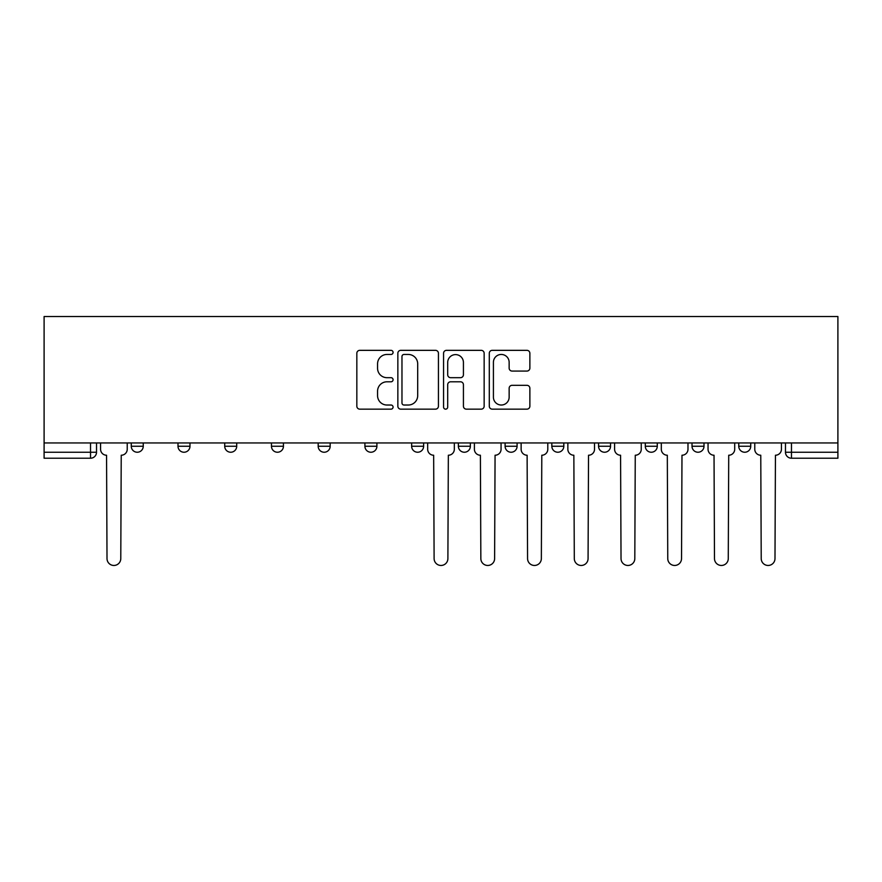 <?xml version="1.0" encoding="UTF-8"?>
<svg xmlns="http://www.w3.org/2000/svg" width="882" height="882" viewBox="0 0 882 882"><rect width="100%" height="100%" fill="white"/><g stroke="black" fill="none" stroke-linecap="round" stroke-linejoin="round"><path stroke-width="1.32" d="M393.074 352.403A2.062 2.062 0 0 0 391.013 350.341L359.779 350.341A2.944 2.944 0 0 0 356.835 353.285L356.835 406.205A2.944 2.944 0 0 0 359.779 409.149L391.013 409.149A2.062 2.062 0 0 0 393.074 407.087A2.062 2.062 0 0 0 391.013 405.025L386.978 405.025A9.404 9.404 0 0 1 377.562 395.621L377.562 391.211A9.404 9.404 0 0 1 386.978 381.796L391.013 381.796A2.062 2.062 0 0 0 393.074 379.745A2.062 2.062 0 0 0 391.013 377.683L386.978 377.683A9.404 9.404 0 0 1 377.562 368.279L377.562 363.869A9.404 9.404 0 0 1 386.978 354.454L391.013 354.454A2.062 2.062 0 0 0 393.074 352.403M598.558 442.951L598.558 446.237L610.542 446.237A5.987 5.987 0 0 1 604.556 452.234A5.987 5.987 0 0 1 598.558 446.237L598.558 442.951M551.834 446.237L551.834 442.951L551.834 446.237A5.987 5.987 0 0 0 557.821 452.234A5.987 5.987 0 0 1 551.834 446.237L563.818 446.237A5.987 5.987 0 0 1 557.821 452.234M318.182 446.237L318.182 442.951L318.182 446.237A5.987 5.987 0 0 0 324.179 452.234A5.987 5.987 0 0 1 318.182 446.237L330.166 446.237A5.987 5.987 0 0 1 324.179 452.234A5.987 5.987 0 0 0 330.166 446.237A5.987 5.987 0 0 1 324.179 452.234M224.723 442.951L224.723 446.237L236.707 446.237A5.987 5.987 0 0 1 230.72 452.234A5.987 5.987 0 0 1 224.723 446.237L224.723 442.951M177.999 446.237L177.999 442.951L177.999 446.237A5.987 5.987 0 0 0 183.985 452.234A5.987 5.987 0 0 1 177.999 446.237L189.983 446.237A5.987 5.987 0 0 1 183.985 452.234A5.987 5.987 0 0 0 189.983 446.237A5.987 5.987 0 0 1 183.985 452.234M131.264 446.237L131.264 442.951L131.264 446.237A5.987 5.987 0 0 0 137.261 452.234A5.987 5.987 0 0 1 131.264 446.237L143.248 446.237A5.987 5.987 0 0 1 137.261 452.234A5.987 5.987 0 0 0 143.248 446.237A5.987 5.987 0 0 1 137.261 452.234M526.929 371.068A2.944 2.944 0 0 0 529.873 368.125L529.873 353.285A2.944 2.944 0 0 0 526.929 350.341L492.233 350.341A2.944 2.944 0 0 0 489.29 353.285L489.29 406.205A2.944 2.944 0 0 0 492.233 409.149L526.929 409.149A2.944 2.944 0 0 0 529.873 406.205L529.873 388.267A2.944 2.944 0 0 0 526.929 385.324L512.078 385.324A2.944 2.944 0 0 0 509.146 388.267L509.146 397.165A7.861 7.861 0 0 1 501.274 405.025A7.861 7.861 0 0 1 493.413 397.165L493.413 362.326A7.861 7.861 0 0 1 501.274 354.454A7.861 7.861 0 0 1 509.146 362.326L509.146 368.125A2.944 2.944 0 0 0 512.078 371.068L526.929 371.068M837.9 442.951L44.1 442.951L44.1 316.539L837.9 316.539L837.9 458.221L791.474 458.221A5.987 5.987 0 0 1 785.476 452.234L837.9 452.234M438.431 353.285A2.944 2.944 0 0 0 435.488 350.341L400.792 350.341A2.944 2.944 0 0 0 397.848 353.285L397.848 406.205A2.944 2.944 0 0 0 400.792 409.149L435.488 409.149A2.944 2.944 0 0 0 438.431 406.205L438.431 353.285M446.512 350.341L481.208 350.341A2.944 2.944 0 0 1 484.152 353.285L484.152 406.205A2.944 2.944 0 0 1 481.208 409.149L466.358 409.149A2.944 2.944 0 0 1 463.425 406.205L463.425 384.739A2.944 2.944 0 0 0 460.481 381.796L450.625 381.796A2.944 2.944 0 0 0 447.692 384.739L447.692 407.087A2.062 2.062 0 0 1 445.63 409.149A2.062 2.062 0 0 1 443.569 407.087L443.569 353.285A2.944 2.944 0 0 1 446.512 350.341M785.476 442.951L785.476 452.234M96.524 442.951L96.524 452.234A5.987 5.987 0 0 1 90.526 458.221L44.1 458.221L44.1 452.234L96.524 452.234A5.987 5.987 0 0 1 90.526 458.221L90.526 442.951M44.1 442.951L44.1 452.234M750.736 442.951L750.736 446.237A5.987 5.987 0 0 1 744.739 452.234A5.987 5.987 0 0 1 738.752 446.237L750.736 446.237M738.752 442.951L738.752 446.237M704.001 442.951L704.001 446.237A5.987 5.987 0 0 1 698.015 452.234A5.987 5.987 0 0 1 692.017 446.237L704.001 446.237L704.001 442.951M692.017 442.951L692.017 446.237M657.277 442.951L657.277 446.237A5.987 5.987 0 0 1 651.28 452.234A5.987 5.987 0 0 1 645.293 446.237L657.277 446.237A5.987 5.987 0 0 1 651.28 452.234A5.987 5.987 0 0 0 657.277 446.237L657.277 442.951M645.293 442.951L645.293 446.237M610.542 442.951L610.542 446.237M563.818 442.951L563.818 446.237L563.818 442.951M517.084 442.951L517.084 446.237A5.987 5.987 0 0 1 511.097 452.234A5.987 5.987 0 0 1 505.099 446.237L517.084 446.237L517.084 442.951M505.099 442.951L505.099 446.237M470.36 442.951L470.36 446.237A5.987 5.987 0 0 1 464.362 452.234A5.987 5.987 0 0 1 458.375 446.237L470.36 446.237A5.987 5.987 0 0 1 464.362 452.234A5.987 5.987 0 0 0 470.36 446.237M458.375 442.951L458.375 446.237M423.625 442.951L423.625 446.237A5.987 5.987 0 0 1 417.638 452.234A5.987 5.987 0 0 1 411.64 446.237L423.625 446.237M411.64 442.951L411.64 446.237M376.901 442.951L376.901 446.237A5.987 5.987 0 0 1 370.903 452.234A5.987 5.987 0 0 1 364.916 446.237L376.901 446.237A5.987 5.987 0 0 1 370.903 452.234A5.987 5.987 0 0 0 376.901 446.237M364.916 442.951L364.916 446.237M330.166 442.951L330.166 446.237M283.442 442.951L283.442 446.237A5.987 5.987 0 0 1 277.444 452.234A5.987 5.987 0 0 1 271.458 446.237L283.442 446.237A5.987 5.987 0 0 1 277.444 452.234A5.987 5.987 0 0 0 283.442 446.237L283.442 442.951M271.458 442.951L271.458 446.237M236.707 442.951L236.707 446.237A5.987 5.987 0 0 1 230.72 452.234A5.987 5.987 0 0 0 236.707 446.237L236.707 442.951M189.983 442.951L189.983 446.237L189.983 442.951M143.248 442.951L143.248 446.237L143.248 442.951M404.022 354.454A2.062 2.062 0 0 0 401.972 356.515L401.972 402.975A2.062 2.062 0 0 0 404.022 405.025L408.289 405.025A9.404 9.404 0 0 0 417.693 395.621L417.693 363.869A9.404 9.404 0 0 0 408.289 354.454L404.022 354.454M463.425 362.469A7.861 7.861 0 0 0 455.553 354.608A7.861 7.861 0 0 0 447.692 362.469L447.692 374.74A2.944 2.944 0 0 0 450.625 377.683L460.481 377.683A2.944 2.944 0 0 0 463.425 374.74L463.425 362.469M100.57 449.236L100.57 442.951L100.57 449.236A5.987 5.987 0 0 0 106.557 455.233L107.009 558.571A6.891 6.891 0 0 0 113.899 565.461A6.891 6.891 0 0 0 120.779 558.571L121.231 455.233A5.987 5.987 0 0 0 127.229 449.236L127.229 442.951L127.229 449.236M106.557 455.233L107.009 558.571M120.779 558.571L121.231 455.233M474.395 449.236L474.395 442.951L474.395 449.236A5.987 5.987 0 0 0 480.392 455.233L480.844 558.571A6.891 6.891 0 0 0 487.724 565.461A6.891 6.891 0 0 0 494.615 558.571L495.067 455.233A5.987 5.987 0 0 0 501.064 449.236L501.064 442.951L501.064 449.236M521.13 449.236L521.13 442.951L521.13 449.236A5.987 5.987 0 0 0 527.116 455.233L527.568 558.571A6.891 6.891 0 0 0 534.459 565.461A6.891 6.891 0 0 0 541.35 558.571L541.802 455.233A5.987 5.987 0 0 0 547.788 449.236L547.788 442.951L547.788 449.236M567.854 449.236L567.854 442.951L567.854 449.236A5.987 5.987 0 0 0 573.851 455.233L574.303 558.571A6.891 6.891 0 0 0 581.183 565.461A6.891 6.891 0 0 0 588.073 558.571L588.526 455.233A5.987 5.987 0 0 0 594.523 449.236L594.523 442.951L594.523 449.236M427.671 442.951L427.671 449.236A5.987 5.987 0 0 0 433.657 455.233L434.109 558.571A6.891 6.891 0 0 0 441 565.461A6.891 6.891 0 0 0 447.891 558.571L448.343 455.233A5.987 5.987 0 0 0 454.329 449.236L454.329 442.951M480.392 455.233L480.844 558.571M494.615 558.571L495.067 455.233M527.116 455.233L527.568 558.571M541.35 558.571L541.802 455.233M573.851 455.233L574.303 558.571M588.073 558.571L588.526 455.233M614.589 449.236L614.589 442.951L614.589 449.236A5.987 5.987 0 0 0 620.575 455.233L621.027 558.571A6.891 6.891 0 0 0 627.918 565.461A6.891 6.891 0 0 0 634.808 558.571L635.261 455.233A5.987 5.987 0 0 0 641.247 449.236L641.247 442.951L641.247 449.236M620.575 455.233L621.027 558.571M634.808 558.571L635.261 455.233M661.313 449.236L661.313 442.951L661.313 449.236A5.987 5.987 0 0 0 667.31 455.233L667.762 558.571A6.891 6.891 0 0 0 674.642 565.461A6.891 6.891 0 0 0 681.532 558.571L681.984 455.233A5.987 5.987 0 0 0 687.982 449.236L687.982 442.951L687.982 449.236M667.31 455.233L667.762 558.571M681.532 558.571L681.984 455.233M708.048 449.236L708.048 442.951L708.048 449.236A5.987 5.987 0 0 0 714.034 455.233L714.486 558.571A6.891 6.891 0 0 0 721.377 565.461A6.891 6.891 0 0 0 728.267 558.571L728.719 455.233A5.987 5.987 0 0 0 734.706 449.236L734.706 442.951L734.706 449.236M714.034 455.233L714.486 558.571M728.267 558.571L728.719 455.233M754.772 449.236L754.772 442.951L754.772 449.236A5.987 5.987 0 0 0 760.769 455.233L761.221 558.571A6.891 6.891 0 0 0 768.101 565.461A6.891 6.891 0 0 0 774.991 558.571L775.443 455.233A5.987 5.987 0 0 0 781.43 449.236L781.43 442.951L781.43 449.236M760.769 455.233L761.221 558.571M774.991 558.571L775.443 455.233M791.474 442.951L791.474 458.221"/></g></svg>
